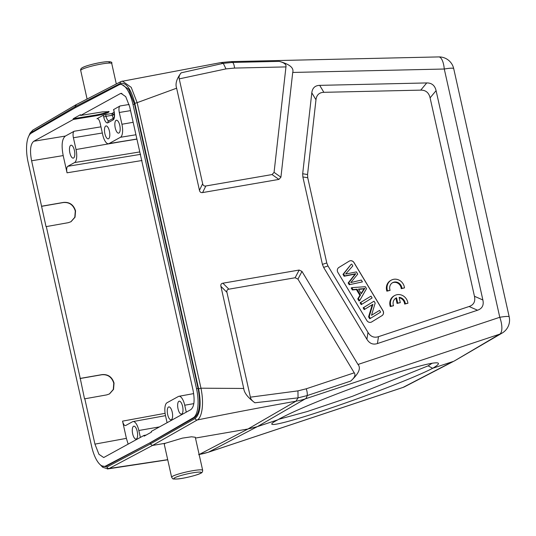 <?xml version="1.0" encoding="UTF-8"?>
<svg xmlns="http://www.w3.org/2000/svg" width="536" height="536" viewBox="0 0 536 536"><rect width="100%" height="100%" fill="white"/><g stroke="black" fill="none" stroke-linecap="round" stroke-linejoin="round"><path stroke-width="0.8" d="M167.701 459.667L109.17 468.484L152.452 445.476L165.256 443.265L164.244 444.183L171.627 477.221A15.899 1.903 -12.6 0 1 172.632 476.256A15.899 1.903 -12.6 0 1 173.175 475.981A15.899 1.903 -12.6 0 1 190.421 471.131A15.899 1.903 -12.6 0 1 202.662 470.286L195.278 437.242L191.493 436.786L182.421 438.12L165.256 443.265M107.28 468.967L109.17 468.484A1.869 1.729 62 0 1 107.059 466.97L101.9 465.878M107.059 466.97L150.335 443.962L152.452 445.476L197.268 419.969A1.869 1.708 -119.6 0 1 195.158 418.448L150.335 443.962L150.093 442.87L194.689 417.49C199.707 413.048 200.833 403.36 198.072 388.426L134.529 104.165L128.734 89.331L121.417 84.273L120.037 84.507A25.071 9.454 80.2 0 1 132.982 104.433L196.524 388.694A25.071 9.454 80.2 0 1 193.342 417.725L149.752 442.93L105.686 465.998A25.071 9.454 80.2 0 1 104.594 466.374A25.071 9.454 80.2 0 1 91.643 446.455L28.107 162.187A25.071 9.454 80.2 0 1 31.289 133.162L74.873 107.95L118.945 84.882A25.071 9.454 80.2 0 1 120.037 84.507M104.594 466.374L107.033 465.764L149.752 442.93M75.194 107.783L74.973 106.805L76.279 104.701M195.459 438.059L247.947 429.001L257.293 426.656L277.708 419.862A88.674 5.146 160.2 0 0 271.786 423.815A88.674 5.146 160.2 0 0 337.894 405.625A88.674 5.146 160.2 0 0 432.659 368.286L452.753 361.599L403.079 387.387A14.968 13.708 62.6 0 0 404.908 386.61L454.582 360.828L499.753 334.142L305.286 398.871L257.293 426.656L208.618 452.109L403.079 387.387A14.968 5.836 -108.4 0 1 402.737 387.528A14.968 14.968 0 0 0 404.941 386.597M228.899 289.179L222.875 283.202C221.194 283.517 220.544 284.576 220.919 286.365L243.746 388.459L200.966 388.191C204.43 405.035 201.556 417.926 197.268 419.969C231.244 413.089 264.134 406.837 295.939 401.216L298.05 397.866L254.908 402.784C252.188 400.935 250.674 399.065 250.379 397.169L226.942 292.341C226.574 290.532 227.224 289.48 228.899 289.179L295.135 277.749L297.942 279.122L354.698 373.605C355.536 375.568 354.189 378.068 350.658 381.103C358.758 373.726 361.204 368.185 357.994 364.473L301.976 271.417L299.168 270.044L295.135 277.749M176.625 88.199L199.446 190.293C199.868 192.076 200.926 192.839 202.615 192.571L278.908 179.406L280.918 177.202L292.716 72.447C294.13 67.891 289.621 64.199 279.189 61.372L232.678 62.424A14.968 5.34 88.7 0 0 230.882 61.607L220.946 62.571L223.278 63.335L181.155 72.836C176.612 78.752 175.098 83.871 176.625 88.199L137.142 102.664L131.213 87.341L122.288 81.037M28.87 135.923L30.13 133.055L32.944 130.054L75.817 104.848L121.123 81.492L220.946 62.571M181.155 72.836C179.326 74.986 178.682 76.996 179.232 78.879L225.978 68.896L234.54 68.072L285.956 66.906L274.07 172.351L272.067 174.555L278.908 179.406M179.232 78.879L202.662 183.707C203.07 185.49 204.129 186.247 205.831 185.985L272.067 174.555M222.875 283.202L299.168 270.044M426.73 82.939L319.704 85.358C315.027 85.512 312.394 87.998 311.805 92.822L302.686 173.744L302.867 176.934L322.411 264.369L323.617 267.384L366.892 339.268C369.518 343.536 373.023 344.963 377.418 343.556L477.536 310.23C482.206 308.615 483.988 305.198 482.882 299.986L436.09 90.644C434.87 85.452 431.748 82.886 426.73 82.939L420.74 90.128L323.871 92.319C319.201 92.473 316.568 94.966 315.979 99.783L307.55 174.548L307.731 177.738L326.779 262.955L327.985 265.97L367.971 332.38C370.59 336.648 374.101 338.075 378.49 336.668L469.107 306.505C473.77 304.89 475.553 301.473 474.447 296.267L430.093 97.84C428.874 92.648 425.758 90.081 420.74 90.128M243.746 388.459C244.168 392.861 247.887 397.632 254.908 402.784M354.33 372.788L306.23 388.794L297.942 390.878L250.379 397.169M455.144 360.52L454.588 360.822M432.11 363.254L428.117 365.86L352.326 396.332L307.215 411.541L278.64 419.326M428.117 365.86L432.659 368.286A88.674 6.553 159.8 0 0 438.019 363.06A88.674 6.553 159.8 0 0 366.524 382.999A88.674 6.553 159.8 0 0 277.708 419.856M186.273 412.144L184.726 405.216A11.229 4.234 80.2 0 0 178.91 396.292A11.229 4.234 80.2 0 0 178.408 396.479L166.998 402.757A11.229 4.234 80.2 0 0 165.537 415.789L167.085 422.71M182.588 406.395A6.546 2.466 -99.8 0 0 179.205 401.189A6.546 2.466 -99.8 0 0 178.053 408.894A6.546 2.466 -99.8 0 0 181.429 414.1A6.546 2.466 -99.8 0 0 182.588 406.395M172.217 412.11A6.546 2.466 -99.8 0 0 168.833 406.904A6.546 2.466 -99.8 0 0 167.681 414.609A6.546 2.466 -99.8 0 0 171.064 419.809A6.546 2.466 -99.8 0 0 172.217 412.11M103.843 457.463L143.996 435.426L144.157 436.15L151.42 432.15L151.259 431.426L190.836 409.631C194.246 406.824 194.97 400.318 193.02 390.108L129.685 106.758L125.732 96.648L121.015 93.365L120.205 93.659L121.92 93.385M143.996 435.426L146.207 435.024M41.761 206.199L63.69 202.387C69.647 201.978 73.606 204.806 75.549 210.869L75.04 217.187L71.02 221.71L68.226 222.688L46.036 226.641L31.604 160.78C29.654 150.562 30.385 144.057 33.795 141.249L73.372 119.454L73.211 118.731L80.467 114.731L80.628 115.454L120.205 93.659M46.297 226.5L80.253 378.403L102.182 374.59C108.138 374.175 112.098 377.002 114.041 383.073L113.531 389.391L109.511 393.913L106.718 394.891L84.527 398.844L80.253 378.403M84.788 398.704L94.939 444.123L98.919 454.267L103.662 457.51M105.652 114.543L106.048 116.332L112.245 115.26L111.863 113.525L105.652 114.543L103.307 115.18L97.304 118.57M74.129 131.246L65.379 136.064C61.968 138.871 61.245 145.377 63.194 155.587L67.04 172.813C66.39 169.41 66.638 167.239 67.771 166.301L74.578 162.555A11.229 4.234 80.2 0 0 76.032 149.531L73.405 137.752C72.749 134.348 72.997 132.178 74.129 131.246L100.949 126.838M80.628 115.454L102.53 111.89L109.143 111.682L108.486 112.326C105.713 113.632 101.304 114.818 95.274 115.883L73.372 119.454M97.512 118.59L96.942 118.684C98.202 118.295 99.254 119.749 100.105 123.046L102.738 134.824A11.229 4.234 80.2 0 0 108.52 143.749A11.229 4.234 80.2 0 0 109.063 143.561L120.466 137.283A11.229 4.234 80.2 0 0 121.927 124.251L119.294 112.48C118.644 109.076 118.885 106.905 120.024 105.967L113.545 109.612M119.783 125.437A6.546 2.466 -99.8 0 0 116.406 120.231A6.546 2.466 -99.8 0 0 115.247 127.93A6.546 2.466 -99.8 0 0 118.63 133.136A6.546 2.466 -99.8 0 0 119.783 125.437M109.411 131.146A6.546 2.466 -99.8 0 0 106.034 125.94A6.546 2.466 -99.8 0 0 104.875 133.645A6.546 2.466 -99.8 0 0 108.259 138.851A6.546 2.466 -99.8 0 0 109.411 131.146M114.121 112.279L111.863 113.525L114.557 114.624M140.385 437.416L138.837 430.488A11.229 4.234 80.2 0 0 133.022 421.571A11.229 4.234 80.2 0 0 132.513 421.752L125.712 425.497C124.453 425.886 123.394 424.425 122.55 421.135L126.396 438.354L128.158 444.15M70.879 221.783L74.806 217.268L75.288 211.01C73.345 204.946 69.392 202.119 63.429 202.528L41.5 206.34M74.41 150.422A6.546 2.466 -99.8 0 0 71.027 145.222A6.546 2.466 -99.8 0 0 69.874 152.921A6.546 2.466 -99.8 0 0 73.258 158.127A6.546 2.466 -99.8 0 0 74.41 150.422M137.216 431.386A6.546 2.466 -99.8 0 0 133.833 426.18A6.546 2.466 -99.8 0 0 132.68 433.885A6.546 2.466 -99.8 0 0 136.057 439.085A6.546 2.466 -99.8 0 0 137.216 431.386M109.371 393.987L113.297 389.464L113.779 383.213C111.836 377.15 107.883 374.322 101.92 374.731L79.991 378.543M73.211 118.731L95.106 115.16C101.143 114.094 105.552 112.908 108.319 111.602L108.627 111.414M279.189 61.372C284.241 62.645 286.492 64.494 285.956 66.906M337.901 272.449L366.845 320.521A3.739 3.437 61.2 0 0 371.709 321.935L381.967 315.657A3.739 3.437 61.2 0 0 382.972 310.659L354.028 262.58A3.739 3.437 61.2 0 0 349.171 261.173L338.906 267.444A3.739 3.437 61.2 0 0 337.901 272.449M392.312 282.854A6.533 6.003 61.2 0 1 401.243 288.69L404.492 287.886A9.353 8.589 61.2 0 0 391.273 280.161A9.353 8.589 61.2 0 0 387.521 290.814L390.101 290.365A6.533 6.003 -118.8 0 1 392.627 282.666A6.533 6.003 -118.8 0 1 401.886 288.335L404.492 287.886M391.273 280.161L390.63 280.522A9.353 8.589 61.2 0 0 386.871 291.169L390.101 290.365M399.226 297.815A6.533 6.003 61.2 0 1 404.66 304.066L407.916 303.262A9.353 8.589 61.2 0 0 394.697 295.537A9.353 8.589 61.2 0 0 390.945 306.19L393.518 305.741A6.533 6.003 -118.8 0 1 396.05 298.043A6.533 6.003 -118.8 0 1 396.54 297.802L397.719 303.075L400.305 302.632L399.126 297.366A6.533 6.003 -118.8 0 1 405.31 303.711L407.916 303.262M394.697 295.537L394.047 295.899A9.353 8.589 61.2 0 0 390.295 306.545L393.518 305.741M400.305 302.632L397.069 303.43L395.896 298.163A6.533 6.003 61.2 0 0 395.729 298.23M349.258 261.112A3.739 3.437 -118.8 0 1 353.968 262.62L382.905 310.692A3.739 3.437 -118.8 0 1 381.907 315.691L371.642 321.969A3.739 3.437 -118.8 0 1 371.548 322.022M358.403 298.545L360.534 295.021L357.043 289.219L353.016 289.594L351.844 287.644L351.194 288L352.366 289.949L356.393 289.581L359.891 295.383L357.753 298.9L359.013 300.991L359.663 300.636L358.403 298.545L357.753 298.9M363.127 307.825L364.192 309.587L364.835 309.232L363.777 307.47L363.127 307.825L374.041 301.192L375.173 303.081L371.508 315.295L379.562 310.371L371.522 315.248M372.239 304.703L368.58 316.877L369.713 318.766L370.363 318.411L369.224 316.521L368.58 316.877M360.085 302.773L361.19 304.609L361.84 304.254L360.735 302.411L360.085 302.773L370.992 296.14L372.105 297.976L361.84 304.254M349.874 284.375L348.802 282.599L355.803 273.722L344.762 275.886L343.636 274.017L351.033 264.409L342.986 274.372L344.119 276.248L355.16 274.077L348.159 282.954L349.224 284.73L362.423 281.903L349.224 284.73M353.016 289.594L352.366 289.949M351.844 287.644L365.311 286.7L366.503 288.683L359.663 300.636M360.534 295.021L359.891 295.383M357.043 289.219L356.393 289.581M362.396 288.757L358.47 289.072L361.298 293.782L364.808 288.308L361.746 289.112L364.158 288.663L361.09 293.427M358.644 289.366L361.746 289.112M364.808 288.308L364.158 288.663M363.777 307.47L374.041 301.192M379.562 310.371L380.627 312.133L370.363 318.411M369.224 316.521L372.902 304.301L364.835 309.232M360.735 302.411L370.992 296.14M355.803 273.722L355.16 274.077M344.119 276.248L344.762 275.886M343.636 274.017L342.986 274.372M351.683 264.054L352.815 265.936L345.613 274.03L356.407 271.899L357.74 274.117L350.758 282.586L361.311 280.053L362.423 281.903M348.802 282.599L348.159 282.954M401.243 288.69L401.886 288.335M386.871 291.169L387.521 290.814M404.66 304.066L405.31 303.711M397.069 303.43L397.719 303.075M395.896 298.163L396.54 297.802M390.295 306.545L390.945 306.19M30.244 133.98L32.18 131.963L74.973 106.805L120.278 83.449C126.081 82.068 130.925 88.688 134.791 103.314L198.615 388.835C201.409 404.043 200.263 413.913 195.158 418.448M32.917 130.067A1.869 1.722 59.5 0 0 32.18 131.963M306.23 388.794A7.484 2.921 71.6 0 1 307.148 395.588A14.968 5.836 71.6 0 1 305.286 398.871A74.832 68.668 -120.1 0 1 295.939 401.216L247.947 429.001L199.271 454.454A74.832 68.789 62.4 0 0 208.618 452.109A14.968 5.836 71.6 0 1 208.276 452.25L198.615 454.675M200.357 473.355A14.03 1.675 -12.6 0 1 199.874 473.603A14.03 1.675 -12.6 0 1 182.126 478.34A14.03 1.675 -12.6 0 1 174.743 477.777A14.03 1.675 -12.6 0 1 175.225 477.529A14.03 1.675 -12.6 0 1 192.973 472.792A14.03 1.675 -12.6 0 1 200.357 473.355M120.278 83.449A1.869 1.715 -117.3 0 1 121.096 81.506M198.615 388.835L200.966 388.191L137.142 102.664L134.791 103.314M111.743 63.523A15.899 1.903 167.4 0 0 98.818 64.501A15.899 1.903 167.4 0 0 81.707 69.499A15.899 1.903 167.4 0 0 81.392 69.68A15.899 1.903 167.4 0 0 80.702 70.464C80.413 69.325 81.016 68.36 82.517 67.563C85.666 65.935 91.629 64.26 100.4 62.538C108.942 61.158 112.721 61.486 111.743 63.523L116.312 83.971M108.902 62.806A14.03 1.675 167.4 0 0 100.279 62.571A14.03 1.675 167.4 0 0 83.013 67.389M292.716 72.447L444.284 69.023A14.968 5.34 -91.3 0 0 438.763 56.917L230.882 61.607M225.978 68.896L223.278 63.335L232.678 62.424A7.484 2.667 88.7 0 1 234.54 68.072M202.662 183.707L199.446 190.293M509.2 316.877A14.968 14.968 0 0 1 502.105 333.084A14.968 13.782 -120.3 0 1 499.753 334.142A14.968 5.836 -108.4 0 0 499.78 317.285L444.284 69.023A14.968 1.789 167.4 0 1 453.704 68.615L509.2 316.877A14.968 1.789 -12.6 0 0 499.78 317.285L357.994 364.473M220.919 286.365L226.942 292.341M350.658 381.103L307.148 395.588L298.05 397.866L297.942 390.878M297.942 279.122L301.976 271.417M193.744 403.648L184.726 405.216M105.686 465.998L107.033 465.764M134.529 104.165L132.982 104.433M196.524 388.694L198.072 388.426M194.689 417.49L193.342 417.725M65.379 136.064L33.795 141.249M129.116 104.48L120.024 105.967M108.841 120.788A5.588 2.111 -99.8 0 1 106.048 116.332L103.709 116.982L103.307 115.18M107.91 122.791L113.096 119.93A1.869 1.715 -118.8 0 1 113.82 118.047L108.714 120.855A1.869 1.715 61.2 0 0 107.91 122.791A7.464 2.814 -99.8 0 1 103.709 116.982M113.096 119.93A7.464 2.814 -99.8 0 0 114.068 111.28L113.659 109.471M113.371 118.295A5.528 2.084 80.2 0 1 112.245 115.26L114.362 114.711M113.545 109.592L114.068 111.28M119.294 112.48L130.549 110.63M121.927 124.251L133.162 122.302M135.943 134.757L120.466 137.283M109.063 143.561L136.901 139.025M76.032 149.531L120.56 141.792M139.782 151.929L74.578 162.555M140.613 154.341L67.771 166.301M67.04 172.813L141.993 160.505M31.604 160.78L63.194 155.587M165.095 413.33L122.55 421.135M126.396 438.354L94.939 444.123M73.405 137.752L102.329 133.002M159.467 426.904L138.837 430.488M95.274 115.883L95.106 115.16M202.615 192.571L205.831 185.985M280.918 177.202L274.07 172.351M323.871 92.319L319.704 85.358M430.093 97.84L436.09 90.644M482.882 299.986L474.447 296.267M377.418 343.556L378.49 336.668M469.107 306.505L477.536 310.23M367.971 332.38L366.892 339.268M323.617 267.384L327.985 265.97M326.779 262.955L322.411 264.369M302.867 176.934L307.731 177.738M307.55 174.548L302.686 173.744M311.805 92.822L315.979 99.783M353.706 274.405L354.356 274.05M402.737 387.528L208.276 452.25M167.734 459.801L107.877 468.913L102.678 467.245L100.125 464.618M171.627 477.221C173.208 479.264 171.768 479.043 177.537 478.976C184.518 478.447 198.695 474.742 200.853 473.181C202.045 472.826 202.648 471.854 202.662 470.286M87.093 99.039L80.702 70.464M453.704 68.615A14.968 14.968 0 0 0 438.763 56.917M502.145 333.064L455.151 360.514M178.91 396.292L193.664 393.605M113.947 111.394C114.55 114.416 114.503 116.647 113.8 118.067L113.9 118M108.52 143.749L136.921 139.126M133.022 421.571L165.51 415.648"/></g></svg>
